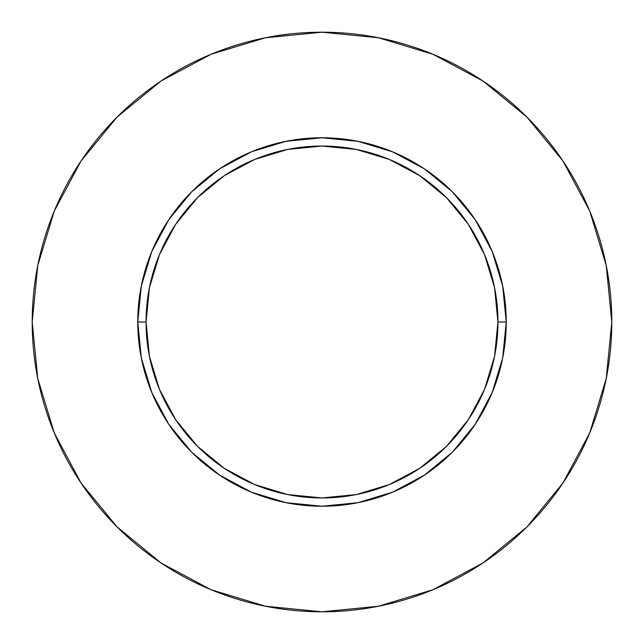 <?xml version="1.0" encoding="UTF-8"?>
<svg xmlns="http://www.w3.org/2000/svg" width="644" height="644" viewBox="0 0 644 644"><rect width="100%" height="100%" fill="white"/><g stroke="black" fill="none" stroke-linecap="round" stroke-linejoin="round"><path stroke-width="0.97" d="M497.949 322L506.232 322A184.232 184.232 0 0 1 322 506.232A184.232 184.232 0 0 1 137.768 322L146.051 322A175.949 175.949 0 0 1 322 146.051A175.949 175.949 0 0 1 497.949 322A175.949 175.949 0 0 1 322 497.949A175.949 175.949 0 0 1 146.051 322L149.432 356.325L159.446 389.33L175.699 419.751L197.587 446.413L224.249 468.301L254.67 484.554L287.675 494.568L322 497.949L356.325 494.568L389.33 484.554L419.751 468.301L446.413 446.413L468.301 419.751L484.554 389.33L494.568 356.325L497.949 322L494.568 287.675L484.554 254.67L468.301 224.249L446.413 197.587L419.751 175.699L389.33 159.446L356.325 149.432L322 146.051L287.675 149.432L254.67 159.446L224.249 175.699L197.587 197.587L175.699 224.249L159.446 254.67L149.432 287.675L146.051 322L137.768 322L141.31 286.057L151.791 251.498L168.817 219.644L191.727 191.727L219.644 168.817L251.498 151.791L286.057 141.31L322 137.768L357.943 141.31L392.502 151.791L424.356 168.817L452.273 191.727L475.183 219.644L492.209 251.498L502.69 286.057L506.232 322L502.69 357.943L492.209 392.502L475.183 424.356L452.273 452.273L424.356 475.183L392.502 492.209L357.943 502.69L322 506.232L286.057 502.69L251.498 492.209L219.644 475.183L191.727 452.273L168.817 424.356L151.791 392.502L141.31 357.943L137.768 322A184.232 184.232 0 0 1 322 137.768A184.232 184.232 0 0 1 506.232 322L497.949 322M611.8 322A289.8 289.8 0 0 0 322 32.2A289.8 289.8 0 0 0 32.2 322A289.8 289.8 0 0 1 322 32.2A289.8 289.8 0 0 1 611.8 322A289.8 289.8 0 0 1 322 611.8A289.8 289.8 0 0 1 32.2 322A289.8 289.8 0 0 0 322 611.8A289.8 289.8 0 0 0 611.8 322L606.229 265.465L589.743 211.095L562.961 160.992L526.921 117.079L483.008 81.039L432.905 54.257L378.535 37.771L322 32.2L265.465 37.771L211.095 54.257L160.992 81.039L117.079 117.079L81.039 160.992L54.257 211.095L37.771 265.465L32.2 322L37.771 378.535L54.257 432.905L81.039 483.008L117.079 526.921L160.992 562.961L211.095 589.743L265.465 606.229L322 611.8L378.535 606.229L432.905 589.743L483.008 562.961L526.921 526.921L562.961 483.008L589.743 432.905L606.229 378.535L611.8 322M562.961 160.992L526.921 117.079L483.081 81.096M160.992 81.039L117.079 117.079L81.096 160.92M81.039 483.008L117.079 526.921L160.92 562.904M483.008 562.961L526.921 526.921L562.904 483.081"/></g></svg>
